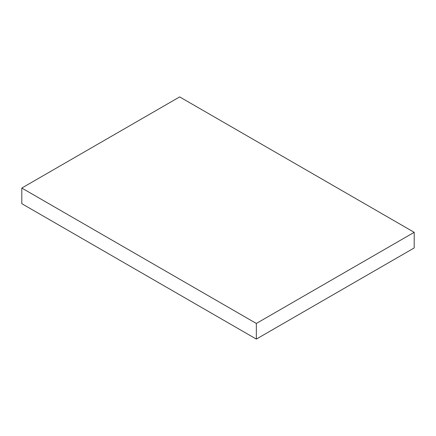 <?xml version="1.0" encoding="UTF-8"?>
<svg xmlns="http://www.w3.org/2000/svg" width="436" height="436" viewBox="0 0 436 436"><rect width="100%" height="100%" fill="white"/><g stroke="black" fill="none" stroke-linecap="round" stroke-linejoin="round"><path stroke-width="0.65" d="M414.2 232.323L179.665 96.912L21.8 188.052L21.8 203.677L256.335 339.088L414.2 247.948L414.2 232.323L256.335 323.463L256.335 339.088M21.8 188.052L256.335 323.463"/></g></svg>
